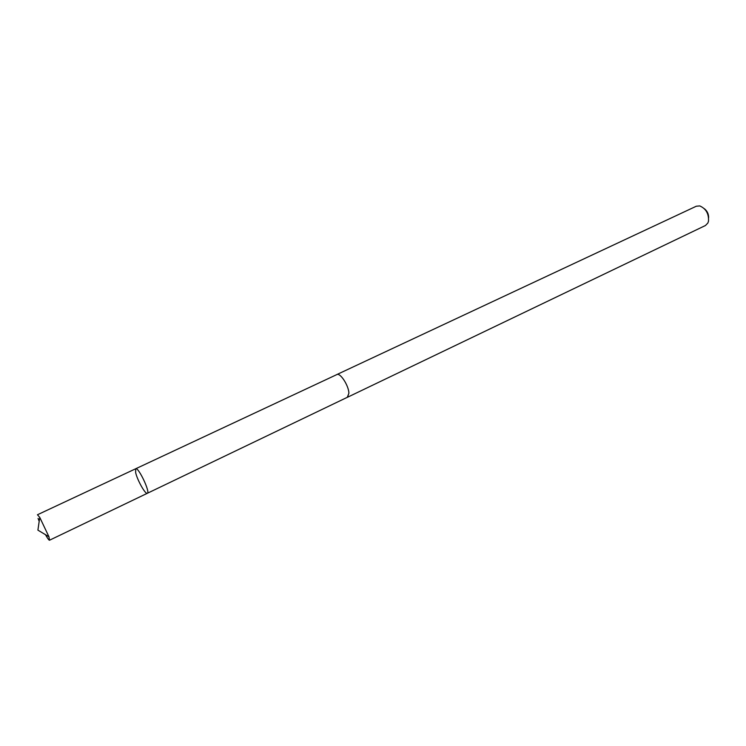 <?xml version="1.0" encoding="UTF-8"?>
<svg xmlns="http://www.w3.org/2000/svg" width="746" height="746" viewBox="0 0 746 746"><rect width="100%" height="100%" fill="white"/><g stroke="black" fill="none" stroke-linecap="round" stroke-linejoin="round"><path stroke-width="1.12" d="M336.586 374.697L336.828 374.567C340.167 372.403 348.764 385.645 348.876 393.207L347.552 397.198L147.326 493.293C150.58 492.528 138.346 466.726 135.697 468.758L135.641 472.582C137.283 480.135 145.507 494.729 147.326 493.293C150.58 492.528 138.346 466.726 135.697 468.758L37.449 514.759L39.762 517.398L48.928 536.728L49.516 540.225C48.947 540.3 47.613 538.453 45.497 534.695M39.184 521.37L38.083 518.405M135.697 468.758L336.838 374.585C340.157 372.375 348.774 385.645 348.895 393.226L347.31 397.32M336.828 374.567L696.335 206.213L699.776 205.924C705.996 208.656 708.905 213.738 708.495 221.189L707.879 223.007L705.474 225.497L347.561 397.226M704.41 208.749C707.245 211.034 708.644 213.999 708.625 217.636M147.326 493.293L49.516 540.225M39.762 517.398L37.906 530.136L48.938 536.756"/></g></svg>
